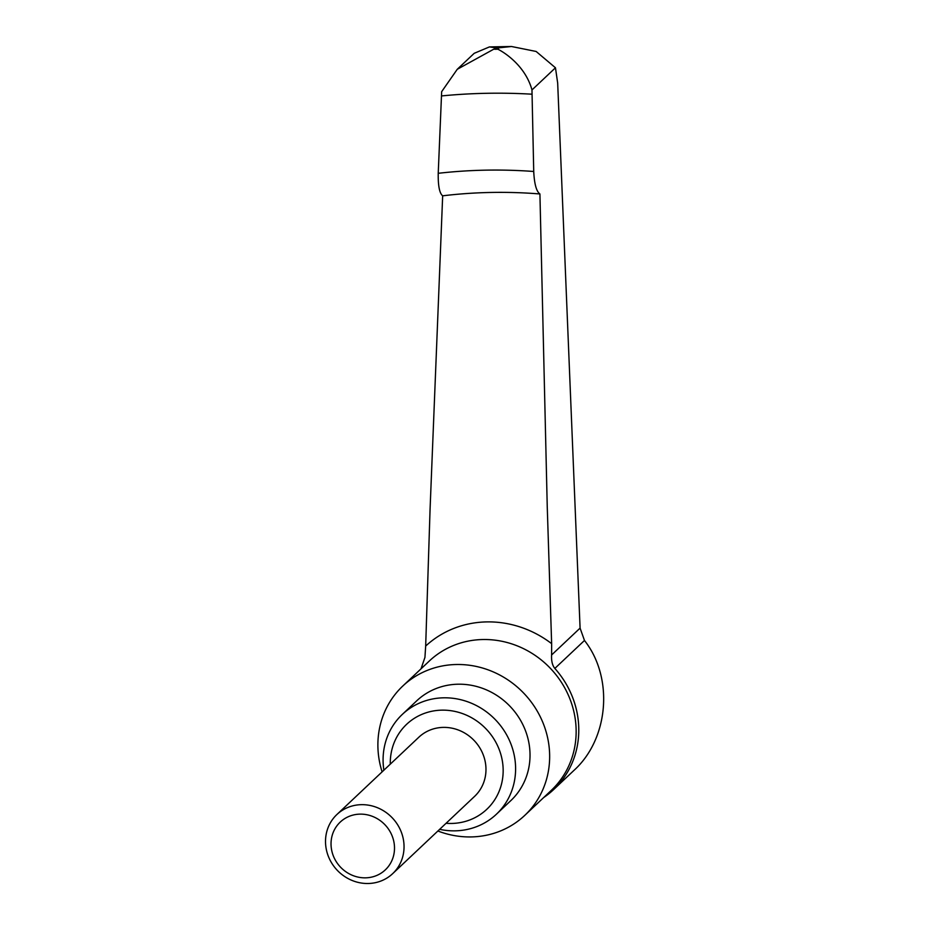 <?xml version="1.0" encoding="UTF-8"?>
<svg xmlns="http://www.w3.org/2000/svg" width="930" height="930" viewBox="0 0 930 930"><rect width="100%" height="100%" fill="white"/><g stroke="black" fill="none" stroke-linecap="round" stroke-linejoin="round"><path stroke-width="1.4" d="M382.114 771.877A88.896 83.107 46.7 0 1 402.771 686.049A88.896 83.107 46.7 0 1 456.374 664.508A88.896 83.107 46.7 0 1 541.551 719.471A88.896 83.107 46.7 0 1 524.764 815.389A88.896 83.107 46.7 0 1 471.161 836.93A88.896 83.107 46.7 0 1 437.891 831.002M383.881 770.203A68.588 64.124 46.7 0 1 402.283 714.438A68.588 64.124 46.7 0 1 443.633 697.814A68.588 64.124 46.7 0 1 509.349 740.222A68.588 64.124 46.7 0 1 496.399 814.227A68.588 64.124 46.7 0 1 455.037 830.839A68.588 64.124 46.7 0 1 439.658 829.339M402.283 714.438L416.71 700.825A68.588 64.124 46.7 0 1 458.072 684.213A68.588 64.124 46.7 0 1 523.776 726.609A68.588 64.124 46.7 0 1 510.826 800.614L496.399 814.227M390.286 764.158A58.427 54.626 46.7 0 1 441.855 710.148A58.427 54.626 46.7 0 1 502.956 765.727A58.427 54.626 46.7 0 1 451.573 823.457A58.427 54.626 46.7 0 1 446.063 823.294M361.41 804.671A40.641 38.002 46.7 0 1 400.342 829.804A40.641 38.002 46.7 0 1 392.669 873.654A40.641 38.002 46.7 0 1 368.164 883.5A40.641 38.002 46.7 0 1 329.22 858.378A40.641 38.002 46.7 0 1 336.893 814.517A40.641 38.002 46.7 0 1 361.41 804.671M336.893 814.517L418.825 737.234A40.641 38.002 46.7 0 1 443.343 727.388A40.641 38.002 46.7 0 1 482.275 752.521A40.641 38.002 46.7 0 1 474.602 796.371L392.669 873.654M360.038 814.134A32.852 30.713 46.7 0 1 394.39 845.382A32.852 30.713 46.7 0 1 365.502 877.839A32.852 30.713 46.7 0 1 331.15 846.591A32.852 30.713 46.7 0 1 360.038 814.134M551.641 643.653L547.247 506.769L539.923 193.963C536.412 191.475 534.343 183.977 533.727 171.48L531.972 89.943C523.974 60.613 494.737 47.418 497.562 49.232L499.061 47.814L511.477 46.5L536.133 51.464L555.466 67.785L557.675 83.049L580.088 628.11L584.47 640.479C613.812 677.563 608.883 738.746 573.996 770.354L553.617 789.593A89.919 84.072 -133.3 0 0 578.46 722.517A89.919 84.072 -133.3 0 0 554.838 668.426C552.35 665.392 551.269 660.904 551.606 654.976L551.641 643.653A102.265 95.616 46.7 0 0 486.692 621.903A102.265 95.616 46.7 0 0 425.673 646.059L424.94 657.394L421.011 668.844M457.258 69.297L474.207 53.312L489.424 46.919L496.178 47.86L457.258 69.297L441.657 91.675L438.228 173.306C438.03 185.814 439.506 193.324 442.668 195.823A508.036 474.974 46.7 0 1 491.087 192.452A508.036 474.974 46.7 0 1 539.923 193.963M543.69 797.533A89.919 84.072 -133.3 0 0 553.617 789.593M442.668 195.823L430.079 509.012L425.673 646.059M531.972 89.943L555.466 67.785M402.771 686.049L429.265 661.056A88.896 83.107 46.7 0 1 482.868 639.526A88.896 83.107 46.7 0 1 575.833 724.086A88.896 83.107 46.7 0 1 551.258 790.395L524.764 815.389M438.228 173.306A534.087 499.317 46.7 0 1 485.786 170.155A534.087 499.317 46.7 0 1 533.727 171.48M441.436 95.941A606.709 567.207 46.7 0 1 486.576 93.302A606.709 567.207 46.7 0 1 532.018 94.197M494.679 49.29A640.131 598.467 46.7 0 1 496.12 49.255A640.131 598.467 46.7 0 1 497.562 49.232M496.178 47.86A640.131 598.467 46.7 0 1 497.62 47.837A640.131 598.467 46.7 0 1 499.061 47.814M554.838 668.426L584.47 640.479M551.606 654.976L580.088 628.11M489.424 46.919L511.477 46.5"/></g></svg>
